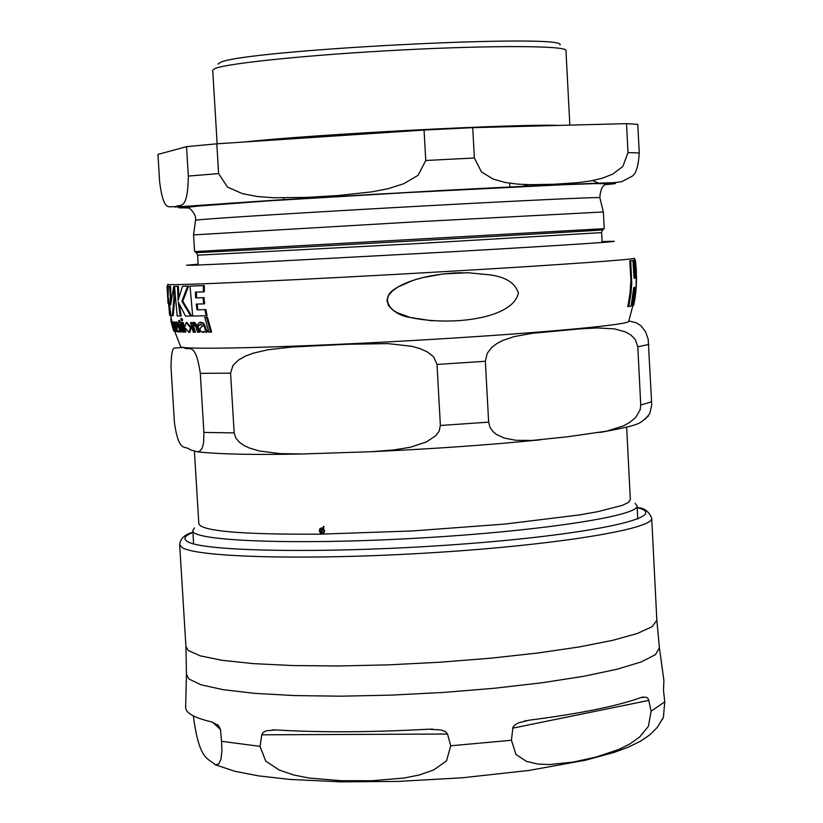 <?xml version="1.0" encoding="UTF-8"?>
<svg xmlns="http://www.w3.org/2000/svg" width="823" height="823" viewBox="0 0 823 823"><rect width="100%" height="100%" fill="white"/><g stroke="black" fill="none" stroke-linecap="round" stroke-linejoin="round"><path stroke-width="1.23" d="M636.374 271.323L636.344 285.602M518.408 292.998C515.188 282.978 505.61 276.929 489.664 274.841L467.67 272.722L443.216 273.925L422.23 277.711L412.765 280.458L397.756 287.124L392.509 290.879L388.662 295.21L386.954 300.467L388.518 305.621L392.273 309.602L397.056 312.627L410.245 317.452C450.942 326.361 513.068 318.902 518.408 292.998M204.248 326.361L202.54 323.13L199.773 322.369L198.045 323.686L198.6 325.764L200.575 324.128L202.643 326.371L200.874 327.225L199.711 330.013L202.324 332.338L204.155 331.381L205.709 332.338L207.108 331.587L206.727 330.435L205.493 330.465L204.248 326.361L205.194 326.299L206.45 330.404L205.493 330.465M173.622 330.177L173.077 328.377L173.797 330.167M172.233 326.042L171.379 322.945M173.694 331.011L172.285 326.33M178.138 326.196L176.976 322.997L175.783 322.163L175.309 323.377L175.834 325.414L176.338 323.902L177.357 325.641L176.955 329.581L178.365 331.936L178.91 331.062L179.784 332.039L180.155 331.371L178.138 326.196L179.013 326.145L180.175 330.167L179.291 330.218M190.504 327.575L186.142 322.585L184.65 327.451L188.858 332.338L190.504 327.575L191.409 327.513L189.702 332.286M167.11 286.065L167.871 285.818M182.006 319.622L182.222 320.414M167.11 286.003L167.871 285.962M180.247 316.042L178.21 301.928L185.484 316.073L190.771 316.053L181.893 301.239L187.706 286.147L182.49 286.281L178.087 300.549L177.593 286.373L174.527 286.414L177.171 315.981L181.122 315.991L179.342 304.52M174.527 286.414L178.457 286.322L178.745 297.823M177.593 286.373L178.457 286.322M182.49 286.281L188.601 286.095L182.768 301.187L191.666 316.001L190.771 316.053M187.706 286.147L188.601 286.095M181.893 301.239L182.768 301.187M186.749 322.544L191.409 327.513M197.006 309.829L196.234 304.078L203.651 303.893L203.086 297.7L195.679 297.905L195.411 292.114L203.363 291.867L203.343 285.632L190.01 286.075L192.705 316.042L207.046 315.754L205.925 309.602L197.006 309.829L205.925 309.602M190.01 286.075L204.299 285.581L204.31 291.805L203.363 291.867M203.343 285.632L204.299 285.581M195.679 297.905L204.032 297.638L204.588 303.831L203.651 303.893M196.327 292.083L196.604 297.854M203.086 297.7L204.032 297.638M206.1 315.816L204.978 309.654M197.16 304.057L197.932 309.777M175.834 325.414L176.698 325.363L176.811 324.262M176.667 322.102L178.21 323.645M176.976 322.997L177.84 322.945M180.155 331.371L181.029 331.309L180.566 331.988M180.854 330.743L181.029 331.309M179.805 330.229L180.607 330.188M178.426 324.139L179.013 326.145M171.822 321.237L171.05 321.392L171.884 321.351L172.233 324.005L171.966 321.855M202.54 323.13L203.487 323.069L205.194 326.299M206.727 330.435L207.684 330.373L208.065 331.535L206.635 332.276M207.108 331.587L208.065 331.535M204.526 331.895L203.219 332.286M200.791 322.307L203.487 323.069M198.6 325.764L200.966 324.159M193.734 323.995L195.884 326.731L197.551 332.214L198.971 332.214L197.283 326.71L193.755 322.4L192.109 323.82L191.8 322.616L190.514 322.616L193.261 332.214L194.557 332.214L192.51 325.342L193.734 323.995M191.8 322.616L192.757 322.77M190.514 322.616L192.705 322.565M194.475 322.359L198.209 326.659L199.907 332.153L198.971 332.214M194.557 332.214L195.473 332.163L193.415 325.291L192.51 325.342M194.156 324.056L193.415 325.291M173.036 322.102L175.278 331.453L173.859 323.521L177.099 331.69L173.612 321.968L173.324 323.285L173.427 322.081M177.099 331.69L177.933 331.638M176.143 325.394L176.719 327.472M173.715 324.776L174.569 324.725L176.523 331.463L175.659 331.515M174.414 321.927L175.32 323.028M172.665 322.05L173.499 321.999M178.745 320.517L178.221 324.128L178.869 324.159L181.255 331.381L182.397 332.173L183.251 331.607L182.716 329.858L181.965 330.496L180.906 328.84L179.63 324.18L180.926 324.221L180.504 322.523L179.208 322.493L178.745 320.517L179.609 320.466L180.072 322.431L181.399 322.544M180.525 324.211L182.469 330.249M182.716 329.858L183.354 329.817M183.251 331.607L183.889 331.566M183.971 331.813L183.241 332.122M180.926 324.221L181.78 324.169M180.504 322.523L181.379 322.472M179.208 322.493L180.072 322.431M171.174 321.279L170.721 319.345L171.369 319.303M204.783 317.411L208.857 332.132L210.616 332.101L206.532 317.38L204.783 317.411L207.489 317.318L211.604 332.05L210.616 332.101M206.532 317.38L207.489 317.318M181.369 322.544L184.043 332.07L184.959 332.091L182.274 322.565L181.369 322.544L183.159 322.513L185.854 332.039L184.959 332.091M182.274 322.565L183.159 322.513M171.709 321.875L174.322 331.247L172.038 321.752L173.128 322.03M174.322 331.247L175.186 331.196L173.344 324.735M180.895 318.532L181.389 320.764L181.688 319.643L180.895 318.532L181.77 318.47L182.562 319.591L182.325 320.703L181.441 320.754M169.62 315.116L168.674 298.533L170.937 315.59L172.346 315.744L173.992 297.535L173.715 286.497L170.67 304.87L169.723 286.383L168.324 286.322L167.995 303.255L167.018 286.085L168.046 286.147L168.046 289.377M169.816 315.312L170.659 315.26L169.97 310.024M167.203 286.198L168.046 286.147M168.324 286.322L170.577 286.332L171.05 300.22M169.723 286.383L170.577 286.332M172.346 315.744L173.2 315.693L174.815 297.638M173.992 297.535L174.805 297.484M173.715 286.497L174.527 286.455M432.414 320.877L410.049 317.431C392.077 315.003 378.796 299.202 394.248 289.326C407.179 280.52 426.952 275.077 453.566 272.999L462.351 272.701M633.165 305.508L634.42 301.876L636.086 288.657L636.282 269.45L635.407 259.965L634.842 260.15L635.963 277.845L634.07 278.267L632.928 260.48L630.706 260.757L631.755 283.235L630.994 293.286L628.782 306.557L631.128 306.084L633.731 287.628L635.654 287.155L633.165 305.508L632.27 305.559L634.759 287.402M634.07 278.153L635.099 277.896L633.967 260.202L635.407 259.965M628.782 306.557L627.826 306.619L630.048 293.348L630.912 280.005L629.77 260.819L632.928 260.48M634.975 298.749L635.973 290.622L633.761 305.189M630.706 260.757L629.77 260.819M635.963 277.845L635.099 277.896M634.842 260.15L633.967 260.202M560.021 44.998C568.765 33.187 238.814 50.234 219.998 62.682L218.023 64.122M193.57 234.884L195.504 220.286L197.643 219.936C210.657 218.434 308.286 212.334 413.846 206.511C519.488 200.668 601.798 196.81 599.823 197.685L603.362 211.974L414.206 221.912L193.559 234.894L194.578 251.591L197.613 252.568C215.307 252.136 586.089 231.407 601.582 229.977L603.012 229.802M424.071 130.055L216.819 143.819L218.599 173.591L227.518 187.078L242.363 193.621L257.63 196.563L273.822 197.767L306.907 197.386L338.644 195.483L371.996 191.841L388.322 188.642L403.609 183.786L418.125 175.299L425.758 160.485L424.071 130.055L472.731 127.668L626.529 123.645L628 152.605L622.836 166.452L612.744 174.116L601.983 178.344L590.348 180.978L578.271 182.603L554.465 184.239L530.238 184.691L517.605 184.126L505.137 182.469L493.234 179.075L481.527 171.997L474.367 157.995L472.731 127.668M159.641 182.006C163.9 214.906 170.001 204.69 174.826 207.046C179.311 202.983 187.788 213.476 188.323 176.081L186.533 146.648L157.954 154.426L159.641 182.006M528.243 184.65L522.338 186.399M626.529 123.645L637.804 124.386L639.245 152.944C638.432 166.277 636.004 174.085 631.93 176.348L622.013 181.585C611.931 183.148 617.229 182.439 591.12 183.416L445.49 190.267L279.738 199.866L174.826 207.046M599.288 183.447L592.735 180.546M216.819 143.819L186.533 146.648M569.845 125.127L565.946 50.326C565.37 45.635 492.596 45.224 401.573 49.977C310.621 54.668 226.634 63.248 214.731 68.628L212.715 70.233L217.138 143.799M194.423 451.354L198.837 523.819C201.635 531.195 242.044 534.631 320.075 534.148L320.507 533.181L319.314 530.804L319.921 528.675L322.822 528.027L323.542 526.432L324.077 526.751L323.346 528.356L324.56 530.732L323.953 532.862L320.754 534.137L412.735 530.938L505.096 524.056L579.402 514.92L597.632 511.7L622.281 505.394L628.402 502.442L630.336 499.695L626.653 427.25M485.354 361.287L488.646 422.148L490.045 427.476L492.905 431.499L496.362 434.4L504.242 438.073L515.949 440.305L532.255 440.428L567.654 436.766L606.736 431.139L623.505 425.861L629.821 422.384L635.798 417.343L640.14 409.844L640.747 404.988L637.804 346.833L635.387 339.683L630.809 334.951L625.449 331.926L614.555 328.881L597.303 327.924L579.433 328.912L532.347 333.315L514.118 336.597L502.647 340.496L497.02 343.469L491.598 347.615L487.175 353.396L485.354 361.287L437.013 364.435L433.628 356.843L427.106 351.74L419.452 348.417L411.665 346.277L387.942 343.613L346.874 344.281L291.548 347.059L267.67 349.796L252.826 353.293L245.583 356.061L238.619 359.96L232.96 365.474L230.574 373.148L200.298 373.354C195.246 339.611 188.673 351.802 183.796 347.491L174.754 348.016C172.46 347.656 171.205 353.972 170.999 366.976L174.404 422.374C178.961 454.317 185.062 444.626 190.041 449.728L197.726 451.858L199.516 451.364L202.232 448.031L203.579 442.836L203.888 432.425L200.298 373.354M628.865 320.919L636.549 322.925L641.045 325.846L645.602 331.844L648.185 339.21L651.744 404.854L649.81 413.558L645.15 419.154M230.574 373.148L234.164 432.888L235.923 438.268L239.606 442.445L244.04 445.521L249.019 447.877L259.307 450.994L280.242 453.627L302.278 453.977L371.152 451.714L394.052 449.924L410.554 447.198L426.263 442.013L435.676 435.779L439.132 431.19L440.377 425.481L437.013 364.435M323.192 528.459L321.155 528.561L319.9 530.794L320.775 532.594L323.192 528.459L321.495 528.479M320.775 532.594L322.565 528.613M324.015 529.076L323.089 528.942L321.289 532.923L322.06 533.088L323.501 532.399L323.974 530.742L323.089 528.942M323.007 532.893L324.56 531.236M320.075 534.148L320.754 534.137M323.028 533.571L321.032 533.51M322.822 528.027L323.974 526.689M320.003 529.858L321.484 527.81M320.651 534.137L321.145 533.026L320.569 532.409M321.145 533.026L320.507 533.181M635.14 503.337L637.084 505.795C639.697 515.898 538.983 531.432 416.068 538.242C293.163 545.176 191.337 540.968 192.819 530.629L194.475 527.975M662.35 719.59L663.42 717.255L664.758 701.803L663.492 690.435L663.894 680.498L659.449 648.04M648.812 700.394L651.096 711.288L648.39 726.4L639.564 737.079L629.564 744.146L618.69 749.516L595.718 757.16L573.25 762.057L549.353 764.567L537.614 764.032L526.442 761.368L515.97 754.485L511.433 740.278L512.945 727.203L514.992 724.868L518.552 722.851L528.922 720.228C579.876 713.675 617.291 706.093 641.158 697.482L646.25 697.184L647.855 698.357L648.812 700.394L512.667 728.17M447.547 734.034L450.695 745.792L446.539 760.853L433.68 769.937L419.319 774.988L403.867 778.064L371.801 780.729L341.103 780.708L309.139 778.033L293.688 774.988L279.172 770.019L265.726 761.121L260.047 746.368L261.755 734.816L263.247 732.398L266.302 730.793L275.417 729.919C320.085 732.604 371.214 732.367 428.814 729.188L441.025 729.98L445.315 731.585L447.547 734.034L261.755 734.816M186.44 674.49L185.648 707.235C185.412 712.862 194.166 717.79 211.912 721.997L218.63 725.773L220.492 729.569L221.562 741.307L221.932 750.669L220.965 759.341L218.671 764.011L215.287 764.793C208.332 757.757 199.403 761.882 193.333 715.866M189.197 332.317L189.763 332.286M186.142 322.585L187.027 322.534M178.468 331.926L179.239 331.875M175.957 322.153L176.811 322.091M171.03 321.402L171.884 321.351M202.602 332.327L203.271 332.286M200.246 322.338L201.182 322.277M193.755 322.4L194.67 322.349M197.283 326.71L198.209 326.659M175.515 326.289L176.379 326.237M173.612 321.968L174.476 321.916M180.906 328.84L181.78 328.789M172.861 326.34L173.725 326.289M181.688 319.643L182.562 319.591M634.615 260.017L634.379 258.216C637.074 259.286 561.029 264.79 453.422 271.086C308.152 279.655 160.979 286.332 167.902 284.295L167.861 286.034M628.751 321.258L628.69 321.464C628.175 324.54 555.618 331.638 454.975 337.965C318.522 346.709 178.612 350.773 180.607 346.524L174.651 331.227M602.076 241.602C644.234 239.925 574.063 244.76 447.702 251.992L237.394 263.309L193.117 265.243L186.584 265.212L198.158 264.183M608.855 184.002L609.051 183.447L599.463 183.447L551.647 185.154L425.604 191.42L286.219 199.567L185.803 207.005C182.346 207.499 183.107 207.756 188.086 207.766M605.389 184.681C643.524 181.235 571.337 183.57 445.305 190.298L233.176 202.983L186.944 206.583L178.756 207.797L188.518 207.993M198.209 265.068L197.613 255.192L415.286 243.701L601.613 232.611L602.395 230.152L601.582 229.977L604.226 228.681L194.578 251.591M195.905 252.558L197.345 252.579L196.563 252.846L197.613 255.192M474.367 157.995L425.758 160.485M218.599 173.591L188.323 176.081M639.245 152.944L628 152.605M558.652 125.425C517.616 123.656 312.596 134.416 244.431 141.988M651.744 401.768L640.747 404.988M488.646 422.148L440.377 425.481M234.164 432.888L203.888 432.425M648.863 344.426L637.804 346.833M322.431 528.294L321.793 528.459M324.55 530.588L323.974 530.742M324.128 532.234L323.501 532.399M322.739 533.592L322.102 533.746M320.569 528.51L319.921 528.675M319.89 530.66L319.314 530.804M651.096 711.288L664.758 701.803M450.695 745.792L511.433 740.278M221.562 741.307L260.047 746.368M220.492 729.569L212.571 722.172M637.177 507.616C672.298 516.36 597.21 533.788 466.713 543.756C336.442 553.858 202.221 552.089 187.233 541.411C182.85 538.695 184.753 535.711 192.921 532.45M192.911 532.203C184.702 534.518 180.288 538.643 179.661 544.559L181.996 547.439C196.378 557.5 309.942 560.463 433.968 552.614C558.066 544.867 654.09 528.85 651.703 518.161C648.884 511.587 644.563 508.12 638.73 507.77L637.156 507.369M651.703 518.161L656.847 620.275L652.166 626.663L637.424 633.432L612.847 640.304L579.217 646.94L537.892 653.009L490.734 658.194L440.048 662.217L388.415 664.861L338.469 665.982L292.731 665.55L253.402 663.626L222.189 660.324L200.298 655.869L188.323 650.499L185.936 646.6L179.661 544.559M185.936 646.6L186.451 674.274L188.858 678.944L200.977 684.798L223.177 689.695L254.811 693.357L294.665 695.579L340.979 696.186L391.501 695.116L443.659 692.421L494.746 688.223L542.151 682.751L583.528 676.321L616.993 669.253L641.21 661.929L655.427 654.676L659.418 647.835L656.847 620.275M636.22 287.515L636.57 276.363M171.04 321.567L172.305 326.392M189.249 332.307L190.154 332.255M178.457 331.926L179.332 331.864M202.653 332.317L203.6 332.255M181.451 320.754L182.325 320.703M169.631 315.168L167.018 286.095M628.69 321.474L632.918 305.518M170.515 315.271L171.853 321.361M599.813 197.664C600.327 189.969 602.477 185.391 606.294 183.91C603.156 183.354 589.885 183.57 566.471 184.558L380 193.971L266.189 200.863L206.82 205.071L187.531 207.324C187.541 206.12 196.964 213.641 195.504 220.266M603.372 211.984L604.226 228.681M601.613 232.611L602.117 242.487M283.585 197.932L283.688 199.65M509.684 183.241L509.879 187.006M599.638 432.517C644.944 424.267 638.504 423.485 648.329 416.119M371.965 451.673C433.268 448.874 489.376 444.924 540.32 439.832M301.815 453.987C254.461 454.975 219.762 454.265 197.726 451.858M323.346 532.81L322.719 532.975M192.819 530.629L193.621 543.849M637.084 505.795L637.753 519.025M524.518 720.989L526.216 720.639M642.382 697.102L643.144 696.947M272.506 729.857L273.648 729.847M431.139 729.106L432.641 729.096M663.42 717.255L657.351 727.337L649.738 734.918L640.716 741.07L628.196 747.222L613.896 752.479L585.709 760.164L529.302 770.4L462.547 777.766L398.497 781.397L340.969 781.85L289.871 779.422L258.679 775.894L235.069 771.326L215.307 764.804M217.272 724.507L218.63 725.773"/></g></svg>
